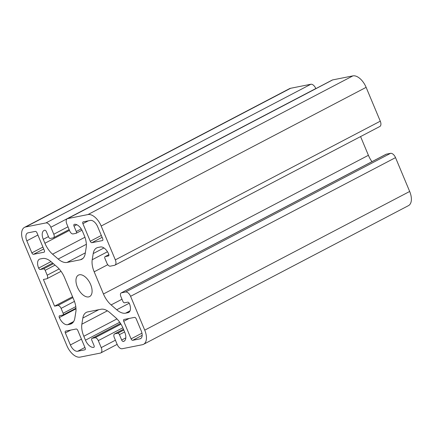 <?xml version="1.0" encoding="UTF-8"?>
<svg xmlns="http://www.w3.org/2000/svg" width="433" height="433" viewBox="0 0 433 433"><rect width="100%" height="100%" fill="white"/><g stroke="black" fill="none" stroke-linecap="round" stroke-linejoin="round"><path stroke-width="0.65" d="M87.948 214.562A14.235 7.713 62.4 0 1 101.176 226.031L115.33 259.87A5.337 2.89 62.4 0 1 114.886 265.18A5.337 2.89 62.4 0 1 114.453 265.332L110.269 266.165A3.556 1.927 62.4 0 1 106.962 263.296L104.916 258.42A1.781 0.963 62.4 0 1 105.067 256.65A1.781 0.963 62.4 0 1 105.214 256.596L108.423 255.957A1.781 0.963 -117.6 0 0 108.569 255.908A1.781 0.963 -117.6 0 0 108.715 254.139A8.898 4.823 -117.6 0 0 100.445 246.972L98.096 247.438A17.791 9.64 -117.6 0 0 96.651 247.947A17.791 9.64 -117.6 0 0 93.209 253.576L92.218 259.735A17.791 9.64 -117.6 0 0 94.177 271.81L103.455 293.985A17.791 9.64 -117.6 0 0 111.119 304.919L116.715 309.768A17.791 9.64 -117.6 0 0 125.592 313.167L127.941 312.696A8.898 4.823 -117.6 0 0 128.661 312.442A8.898 4.823 -117.6 0 0 129.402 303.593A1.781 0.963 -117.6 0 0 127.751 302.164L124.536 302.802A1.781 0.963 62.4 0 1 122.885 301.368L120.845 296.486A3.556 1.927 62.4 0 1 121.137 292.946A3.556 1.927 62.4 0 1 121.429 292.843L125.613 292.01A5.337 2.89 62.4 0 1 130.577 296.313L144.73 330.152A14.235 7.713 62.4 0 1 143.545 344.311A14.235 7.713 62.4 0 1 142.387 344.717L122.149 348.749A5.337 2.89 62.4 0 1 117.186 344.446L114.258 337.453A3.556 1.927 62.4 0 1 114.556 333.913A3.556 1.927 62.4 0 1 114.842 333.811L117.765 333.231A1.781 0.963 62.4 0 1 119.416 334.66L121.662 340.029A1.781 0.963 -117.6 0 0 123.318 341.464A8.898 4.823 -117.6 0 0 124.038 341.209A8.898 4.823 -117.6 0 0 124.78 332.36L123.134 328.43A17.791 9.64 -117.6 0 0 115.476 317.497L109.879 312.642A17.791 9.64 -117.6 0 0 101.003 309.249L87.737 311.89A17.791 9.64 -117.6 0 0 86.291 312.399A17.791 9.64 -117.6 0 0 82.849 318.028L81.859 324.187A17.791 9.64 -117.6 0 0 83.818 336.262L85.463 340.192A8.898 4.823 -117.6 0 0 93.734 347.353A1.781 0.963 -117.6 0 0 93.88 347.304A1.781 0.963 -117.6 0 0 94.026 345.534L91.78 340.165A1.781 0.963 62.4 0 1 91.926 338.395A1.781 0.963 62.4 0 1 92.072 338.346L94.989 337.762A3.556 1.927 62.4 0 1 98.296 340.63L101.225 347.623A5.337 2.89 62.4 0 1 100.781 352.933A5.337 2.89 62.4 0 1 100.348 353.09L80.105 357.117A14.235 7.713 62.4 0 1 66.877 345.653L23.322 241.533A14.235 7.713 62.4 0 1 24.508 227.374A14.235 7.713 62.4 0 1 25.661 226.968L45.903 222.935A5.337 2.89 62.4 0 1 50.867 227.233L53.789 234.231A3.556 1.927 62.4 0 1 53.497 237.771A3.556 1.927 62.4 0 1 53.205 237.874L50.288 238.453A1.781 0.963 62.4 0 1 48.631 237.019L46.385 231.65A1.781 0.963 -117.6 0 0 44.734 230.221A8.898 4.823 -117.6 0 0 44.009 230.47A8.898 4.823 -117.6 0 0 43.273 239.325L44.913 243.249A17.791 9.64 -117.6 0 0 52.577 254.187L58.174 259.037A17.791 9.64 -117.6 0 0 67.05 262.43L80.316 259.789A17.791 9.64 -117.6 0 0 81.756 259.286A17.791 9.64 -117.6 0 0 85.204 253.657L86.194 247.492A17.791 9.64 -117.6 0 0 84.229 235.422L82.584 231.493A8.898 4.823 -117.6 0 0 74.319 224.326A1.781 0.963 -117.6 0 0 74.173 224.381A1.781 0.963 -117.6 0 0 74.027 226.15L76.273 231.52A1.781 0.963 62.4 0 1 76.121 233.29A1.781 0.963 62.4 0 1 75.981 233.338L73.058 233.917A3.556 1.927 62.4 0 1 69.751 231.054L66.823 224.056A5.337 2.89 62.4 0 1 67.272 218.746A5.337 2.89 62.4 0 1 67.705 218.595L87.948 214.562L352.895 75.883A14.235 7.713 62.4 0 1 366.123 87.347L380.282 121.186A5.337 2.89 62.4 0 1 379.833 126.496L114.886 265.18M360.575 136.579L368.407 155.301A17.791 9.64 -117.6 0 0 371.952 161.666M121.137 292.946L386.09 154.262A3.556 1.927 62.4 0 1 386.377 154.164L390.561 153.331A5.337 2.89 62.4 0 1 395.524 157.628L409.678 191.467A14.235 7.713 62.4 0 1 408.492 205.626L143.545 344.311M24.508 227.374L289.455 88.689A14.235 7.713 62.4 0 1 290.613 88.283L310.851 84.251A5.337 2.89 62.4 0 1 315.814 88.554L315.846 88.635M67.272 218.746L332.219 80.067A5.337 2.89 62.4 0 1 332.652 79.91L352.895 75.883M74.844 318.109L75.835 311.944A17.791 9.64 -117.6 0 0 73.87 299.874L64.593 277.699A17.791 9.64 -117.6 0 0 56.934 266.76L51.338 261.911A17.791 9.64 -117.6 0 0 42.461 258.517L40.112 258.983A8.898 4.823 -117.6 0 0 39.387 259.237A8.898 4.823 -117.6 0 0 38.645 268.087A1.781 0.963 -117.6 0 0 40.301 269.521L43.511 268.882A1.781 0.963 62.4 0 1 45.167 270.316L47.208 275.199A3.556 1.927 62.4 0 1 46.91 278.738A3.556 1.927 62.4 0 1 46.623 278.836L43.408 279.474L54.569 306.158L57.784 305.519A3.556 1.927 62.4 0 1 61.091 308.383L63.131 313.265A1.781 0.963 62.4 0 1 62.985 315.035A1.781 0.963 62.4 0 1 62.839 315.089L59.63 315.727A1.781 0.963 -117.6 0 0 59.483 315.776A1.781 0.963 -117.6 0 0 59.337 317.546A8.898 4.823 -117.6 0 0 67.602 324.712L69.957 324.241A17.791 9.64 -117.6 0 0 71.402 323.738A17.791 9.64 -117.6 0 0 74.844 318.109M76.148 329.004A1.781 0.963 62.4 0 1 77.799 330.439L85.149 348.008A1.781 0.963 62.4 0 1 85.003 349.777A1.781 0.963 62.4 0 1 84.857 349.826L77.653 351.26A7.826 4.243 62.4 0 1 70.379 344.955L65.345 332.917A1.781 0.963 62.4 0 1 65.491 331.148A1.781 0.963 62.4 0 1 65.637 331.093L76.148 329.004M35.311 231.39A1.781 0.963 62.4 0 1 36.967 232.824L44.318 250.393A1.781 0.963 62.4 0 1 44.171 252.163A1.781 0.963 62.4 0 1 44.025 252.212L33.514 254.306A1.781 0.963 62.4 0 1 31.858 252.872L26.824 240.835A7.826 4.243 62.4 0 1 27.474 233.046A7.826 4.243 62.4 0 1 28.113 232.824L35.311 231.39M134.539 317.378A1.781 0.963 62.4 0 1 136.189 318.807L141.228 330.85A7.826 4.243 62.4 0 1 140.573 338.638A7.826 4.243 62.4 0 1 139.94 338.86L132.736 340.295A1.781 0.963 62.4 0 1 131.085 338.86L123.735 321.291A1.781 0.963 62.4 0 1 123.881 319.522A1.781 0.963 62.4 0 1 124.027 319.467L134.539 317.378M90.394 220.419A7.826 4.243 62.4 0 1 97.674 226.73L102.708 238.767A1.781 0.963 62.4 0 1 102.561 240.537A1.781 0.963 62.4 0 1 102.415 240.586L91.904 242.68A1.781 0.963 62.4 0 1 90.253 241.246L82.903 223.677A1.781 0.963 62.4 0 1 83.049 221.907A1.781 0.963 62.4 0 1 83.196 221.853L90.394 220.419M88.651 296.903A12.097 6.555 -117.6 0 0 89.636 296.562A12.097 6.555 -117.6 0 0 89.831 282.803A12.097 6.555 -117.6 0 0 78.416 275.123A12.097 6.555 -117.6 0 0 77.794 288.026A12.097 6.555 -117.6 0 0 88.651 296.903M72.56 296.74L54.569 306.158M366.123 87.347L101.176 226.031M380.282 121.186L115.33 259.87M50.997 261.624L38.645 268.087M52.653 263.053L40.301 269.521M53.405 263.702L43.511 268.882M55.056 265.137L45.167 270.316M59.142 268.947L47.208 275.199M72.917 297.595L57.784 305.519M74.46 301.39L61.091 308.383M75.797 306.64L63.131 313.265M76.002 308.821L59.337 317.546M73.659 321.54L67.602 324.712M72.641 322.839L69.957 324.241M332.652 79.91L67.705 218.595M81.231 228.922L76.273 231.52M76.765 224.711L74.027 226.15M83.001 258.387L80.316 259.789M85.328 252.867L67.05 262.43M86.356 244.288L58.174 259.037M84.928 237.252L52.577 254.187M69.475 230.394L44.913 243.249M48.458 236.607L43.273 239.325M67.976 226.805L53.789 234.231M315.814 88.554L50.867 227.233M310.851 84.251L45.903 222.935M290.613 88.283L25.661 226.968M115.411 340.203L101.225 347.623M122.853 327.776L98.296 340.63M120.969 324.165L94.989 337.762M120.526 323.451L92.072 338.346M119.724 322.255L85.463 340.192M116.964 318.91L83.818 336.262M107.4 310.818L81.859 324.187M98.767 309.692L82.849 318.028M124.661 340.76L123.318 341.464M125.824 337.854L121.662 340.029M124.607 331.949L119.416 334.66M123.816 330.06L117.765 333.231M123.492 329.286L114.842 333.811M409.678 191.467L144.73 330.152M395.524 157.628L130.577 296.313M390.561 153.331L125.613 292.01M386.377 154.164L121.429 292.843M129.283 311.993L127.941 312.696M130.052 310.829L125.592 313.167M129.223 303.224L116.715 309.768M121.992 299.23L111.119 304.919M368.407 155.301L103.455 293.985M107.763 264.698L94.177 271.81M107.476 251.752L92.218 259.735M103.952 247.952L93.209 253.576M108.883 254.674L105.214 256.596M85.128 349.685L84.857 349.826M84.922 347.461L77.653 351.26M81.447 339.163L70.379 344.955M70.779 330.07L65.345 332.917M43.717 248.964L33.514 254.306M42.932 247.081L31.858 252.872M37.893 235.038L26.824 240.835M141.12 338.243L139.94 338.86M142.165 335.358L132.736 340.295M141.954 333.172L131.085 338.86M129.169 318.444L123.735 321.291M102.686 240.445L102.415 240.586M102.112 237.338L91.904 242.68M101.322 235.455L90.253 241.246M88.337 220.83L82.903 223.677M46.91 278.738L61.048 271.334M62.985 315.035L75.97 308.236M76.121 233.29L81.989 230.215M53.497 237.771L69.139 229.582M100.781 352.933L117.154 344.365M91.926 338.395L120.515 323.435M114.556 333.913L123.475 329.242M105.067 256.65L108.878 254.653"/></g></svg>
